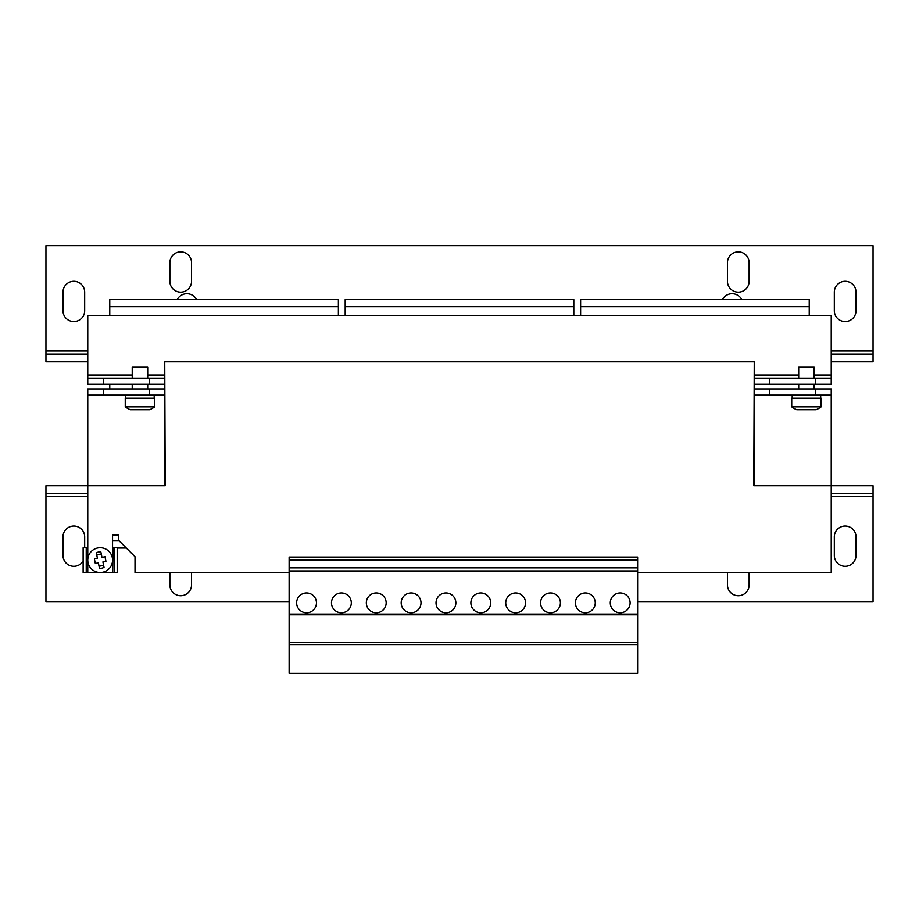 <?xml version="1.0" encoding="UTF-8"?>
<svg xmlns="http://www.w3.org/2000/svg" width="919" height="919" viewBox="0 0 919 919"><rect width="100%" height="100%" fill="white"/><g stroke="black" fill="none" stroke-linecap="round" stroke-linejoin="round"><path stroke-width="1.38" d="M341.397 592.939A9.914 9.914 0 0 0 331.483 602.853A9.914 9.914 0 0 0 341.397 612.766A9.914 9.914 0 0 0 351.311 602.853A9.914 9.914 0 0 0 341.397 592.939M376.25 592.939A9.914 9.914 0 0 0 366.336 602.853A9.914 9.914 0 0 0 376.25 612.766A9.914 9.914 0 0 0 386.164 602.853A9.914 9.914 0 0 0 376.25 592.939M306.544 592.939A9.914 9.914 0 0 0 296.63 602.853A9.914 9.914 0 0 0 306.544 612.766A9.914 9.914 0 0 0 316.458 602.853A9.914 9.914 0 0 0 306.544 592.939M445.945 592.939A9.914 9.914 0 0 0 436.031 602.853A9.914 9.914 0 0 0 445.945 612.766A9.914 9.914 0 0 0 455.858 602.853A9.914 9.914 0 0 0 445.945 592.939M411.103 592.939A9.914 9.914 0 0 0 401.189 602.853A9.914 9.914 0 0 0 411.103 612.766A9.914 9.914 0 0 0 421.005 602.853A9.914 9.914 0 0 0 411.103 592.939M480.798 592.939A9.914 9.914 0 0 0 470.884 602.853A9.914 9.914 0 0 0 480.798 612.766A9.914 9.914 0 0 0 490.712 602.853A9.914 9.914 0 0 0 480.798 592.939M515.651 592.939A9.914 9.914 0 0 0 505.737 602.853A9.914 9.914 0 0 0 515.651 612.766A9.914 9.914 0 0 0 525.565 602.853A9.914 9.914 0 0 0 515.651 592.939M550.492 592.939A9.914 9.914 0 0 0 540.579 602.853A9.914 9.914 0 0 0 550.492 612.766A9.914 9.914 0 0 0 560.406 602.853A9.914 9.914 0 0 0 550.492 592.939M585.346 592.939A9.914 9.914 0 0 0 575.432 602.853A9.914 9.914 0 0 0 585.346 612.766A9.914 9.914 0 0 0 595.259 602.853A9.914 9.914 0 0 0 585.346 592.939M620.199 592.939A9.914 9.914 0 0 0 610.285 602.853A9.914 9.914 0 0 0 620.199 612.766A9.914 9.914 0 0 0 630.112 602.853A9.914 9.914 0 0 0 620.199 592.939M84.674 547.713L84.674 536.868A10.844 10.844 0 0 0 73.83 526.024A10.844 10.844 0 0 0 62.986 536.868L62.986 555.455A10.844 10.844 0 0 0 83.124 561.038M169.866 572.491L169.866 584.886A10.844 10.844 0 0 0 180.698 595.719A10.844 10.844 0 0 0 191.543 584.886L191.543 572.491M727.457 572.491L727.457 584.886A10.844 10.844 0 0 0 738.302 595.719A10.844 10.844 0 0 0 749.134 584.886L749.134 572.491M845.17 566.299A10.844 10.844 0 0 0 856.014 555.455L856.014 536.868A10.844 10.844 0 0 0 845.17 526.024A10.844 10.844 0 0 0 834.326 536.868L834.326 555.455A10.844 10.844 0 0 0 845.17 566.299M741.748 299.583A10.844 10.844 0 0 0 722.46 299.583M738.302 251.875A10.844 10.844 0 0 0 727.457 262.719L727.457 281.306A10.844 10.844 0 0 0 738.302 292.139A10.844 10.844 0 0 0 749.134 281.306L749.134 262.719A10.844 10.844 0 0 0 738.302 251.875M845.17 281.306A10.844 10.844 0 0 0 834.326 292.139L834.326 310.725A10.844 10.844 0 0 0 845.17 321.57A10.844 10.844 0 0 0 856.014 310.725L856.014 292.139A10.844 10.844 0 0 0 845.17 281.306M73.83 281.306A10.844 10.844 0 0 0 62.986 292.139L62.986 310.725A10.844 10.844 0 0 0 73.83 321.57A10.844 10.844 0 0 0 84.674 310.725L84.674 292.139A10.844 10.844 0 0 0 73.83 281.306M180.698 251.875A10.844 10.844 0 0 0 169.866 262.719L169.866 281.306A10.844 10.844 0 0 0 180.698 292.139A10.844 10.844 0 0 0 191.543 281.306L191.543 262.719A10.844 10.844 0 0 0 180.698 251.875M196.54 299.583A10.844 10.844 0 0 0 177.252 299.583M104.031 567.368L103.525 564.921A5.882 5.882 0 0 1 98.976 565.851L98.356 562.842L95.335 563.462A5.882 5.882 0 0 1 95.312 563.416L94.393 558.97A5.882 5.882 0 0 1 94.404 558.913L97.414 558.293L96.794 555.283A5.882 5.882 0 0 1 101.354 554.341L100.849 551.894A8.237 8.237 0 0 0 96.3 552.824L97.414 558.293L94.381 558.913L95.323 563.462L98.356 562.842L99.47 568.31A8.237 8.237 0 0 0 104.031 567.368L102.905 561.911L105.938 561.291L105.007 556.73L101.975 557.362L100.849 551.894M97.667 547.965A12.395 12.395 0 0 1 112.302 557.603A12.395 12.395 0 0 1 102.652 572.238A12.395 12.395 0 0 0 112.555 560.096A12.395 12.395 0 0 0 97.667 547.965A12.395 12.395 0 0 0 88.017 562.589A12.395 12.395 0 0 0 102.652 572.238A12.395 12.395 0 0 1 88.017 562.589A12.395 12.395 0 0 1 97.667 547.965M821.161 406.841A24.779 24.779 0 0 1 816.141 409.702L796.75 409.702A24.779 24.779 0 0 1 791.73 406.841L821.161 406.841L821.161 398.237L791.73 398.237L791.73 406.841M139.964 398.237L154.679 398.237L154.679 406.841L125.248 406.841L125.248 398.237L139.964 398.237M154.679 406.841A24.779 24.779 0 0 1 149.659 409.702L130.268 409.702A24.779 24.779 0 0 1 125.248 406.841M798.703 378.111L798.703 367.267L814.188 367.267L814.188 378.111M132.221 378.111L132.221 367.267L147.706 367.267L147.706 378.111M164.754 485.749L164.754 395.147L87.764 395.147L87.764 485.749L165.213 485.749L164.754 361.845L754.246 361.845L753.787 485.749L831.236 485.749L831.236 572.491L637.625 572.491M109.763 384.303L109.763 388.944M580.624 306.705L809.237 306.705L809.237 299.583L580.624 299.583L580.624 315.378M809.237 306.705L809.237 315.378M109.763 306.705L338.376 306.705L338.376 299.583L109.763 299.583L109.763 315.378M338.376 306.705L338.376 315.378M119.217 540.889L112.555 540.889M126.34 548.023L117.195 548.023M345.188 306.705L573.812 306.705L573.812 299.583L345.188 299.583L345.188 315.378M573.812 306.705L573.812 315.378M289.129 601.922L45.95 601.922L45.95 485.749L87.764 485.749L87.764 572.491L112.555 572.491L112.555 535.007L118.746 535.007L118.746 540.429L135.013 556.696L135.013 572.491L289.129 572.491M831.236 493.503L873.05 493.503L873.05 485.749L831.236 485.749L831.236 395.147L769.743 395.147L769.743 388.944L754.246 388.944L754.246 395.147L769.743 395.147M754.246 395.147L754.246 485.749M831.236 395.147L831.236 388.944L769.743 388.944M815.739 395.147L815.739 388.944M164.754 395.147L164.754 388.944L87.764 388.944L87.764 395.147M149.257 395.147L149.257 388.944M103.261 395.147L103.261 388.944M831.236 384.303L815.739 384.303L815.739 378.111L831.236 378.111L831.236 384.303M769.743 384.303L754.246 384.303L754.246 378.111L769.743 378.111L769.743 384.303L815.739 384.303M164.754 384.303L149.257 384.303L149.257 378.111L164.754 378.111L164.754 384.303M103.261 384.303L87.764 384.303L87.764 378.111L103.261 378.111L103.261 384.303L149.257 384.303M103.261 378.111L149.257 378.111M164.754 361.845L164.754 378.111M87.764 378.111L87.764 315.378L831.236 315.378L831.236 378.111M815.739 378.111L769.743 378.111M754.246 378.111L754.246 361.845M154.197 398.237L154.197 395.147L154.197 398.237M820.678 395.147L820.678 398.237M637.625 644.518L637.625 557.052L289.129 557.052L289.129 673.317L637.625 673.317L637.625 644.518L289.129 644.518M637.625 560.096L289.129 560.096M637.625 567.839L289.129 567.839M637.625 570.94L289.129 570.94M637.625 614.064L289.129 614.064M637.625 614.777L289.129 614.777M637.625 642.565L289.129 642.565M114.105 547.713L114.105 572.491L117.195 572.491L117.195 547.713L113.795 547.713L114.105 572.491M86.225 572.491L86.225 547.713L83.124 547.713L83.124 572.491L86.535 572.491L86.225 547.713M113.795 572.491L86.535 572.491M86.535 547.713L87.764 547.713M112.555 547.713L113.795 547.713M101.354 554.341L101.975 557.362L104.984 556.742A5.882 5.882 0 0 1 105.019 556.788L105.926 561.233A5.882 5.882 0 0 1 105.915 561.291L105.938 561.291M98.976 565.851L99.47 568.31M96.3 552.824L96.794 555.283M102.905 561.911L103.525 564.921M873.05 493.503L873.05 601.922L637.625 601.922M45.95 493.503L87.764 493.503M831.236 361.845L873.05 361.845L873.05 354.102L831.236 354.102M87.764 354.102L45.95 354.102L45.95 361.845L87.764 361.845M45.95 354.102L45.95 245.683L873.05 245.683L873.05 354.102M164.754 375.009L147.706 375.009M132.221 375.009L87.764 375.009M831.236 375.009L814.188 375.009M798.703 375.009L754.246 375.009M45.95 496.593L87.764 496.593M831.236 496.593L873.05 496.593M873.05 351.001L831.236 351.001M87.764 351.001L45.95 351.001M814.188 388.944L814.188 384.303M147.706 388.944L147.706 384.303M132.221 388.944L132.221 384.303M798.703 388.944L798.703 384.303M125.719 395.147L125.719 398.237M792.201 395.147L792.201 398.237"/></g></svg>
